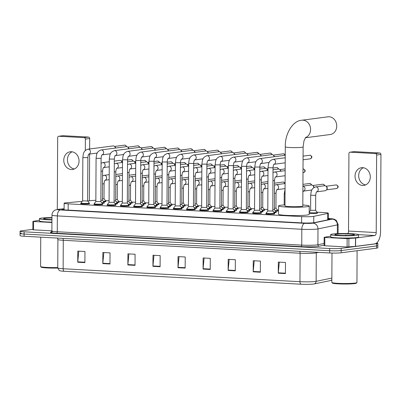 <?xml version="1.0" encoding="UTF-8"?>
<svg xmlns="http://www.w3.org/2000/svg" width="401" height="401" viewBox="0 0 401 401"><rect width="100%" height="100%" fill="white"/><g stroke="black" fill="none" stroke-linecap="round" stroke-linejoin="round"><path stroke-width="0.6" d="M118.902 202.139A4.461 0.366 -179.7 0 1 119.177 202.269A4.461 0.366 -179.7 0 1 118.536 202.455A4.461 0.366 -179.7 0 1 116.912 202.575M132.124 202.866A4.461 0.366 -179.7 0 1 132.405 202.991A4.461 0.366 -179.7 0 1 131.764 203.177A4.461 0.366 -179.7 0 1 130.14 203.297M145.352 203.588A4.461 0.366 -179.7 0 1 145.633 203.713A4.461 0.366 -179.7 0 1 144.987 203.898A4.461 0.366 -179.7 0 1 143.368 204.024M158.58 204.31A4.461 0.366 -179.7 0 1 158.856 204.44A4.461 0.366 -179.7 0 1 158.215 204.625A4.461 0.366 -179.7 0 1 156.59 204.746M171.803 205.031A4.461 0.366 -179.7 0 1 172.084 205.162A4.461 0.366 -179.7 0 1 171.438 205.347A4.461 0.366 -179.7 0 1 169.818 205.467M185.031 205.758A4.461 0.366 -179.7 0 1 185.307 205.883A4.461 0.366 -179.7 0 1 184.666 206.069A4.461 0.366 -179.7 0 1 183.041 206.189M198.254 206.48A4.461 0.366 -179.7 0 1 198.535 206.61A4.461 0.366 -179.7 0 1 197.893 206.796A4.461 0.366 -179.7 0 1 196.269 206.916M211.482 207.202A4.461 0.366 -179.7 0 1 211.758 207.332A4.461 0.366 -179.7 0 1 211.116 207.517A4.461 0.366 -179.7 0 1 209.492 207.638M224.705 207.924A4.461 0.366 -179.7 0 1 224.986 208.054A4.461 0.366 -179.7 0 1 224.344 208.239A4.461 0.366 -179.7 0 1 222.72 208.36M237.933 208.65A4.461 0.366 -179.7 0 1 238.209 208.776A4.461 0.366 -179.7 0 1 237.567 208.961A4.461 0.366 -179.7 0 1 235.943 209.081M251.156 209.372A4.461 0.366 -179.7 0 1 251.437 209.502A4.461 0.366 -179.7 0 1 250.795 209.688A4.461 0.366 -179.7 0 1 249.171 209.808M264.384 210.094A4.461 0.366 -179.7 0 1 264.66 210.224A4.461 0.366 -179.7 0 1 264.018 210.41A4.461 0.366 -179.7 0 1 262.394 210.53M277.607 210.821A4.461 0.366 -179.7 0 1 277.888 210.946A4.461 0.366 -179.7 0 1 277.246 211.132A4.461 0.366 -179.7 0 1 275.622 211.252M317.286 212.986A4.461 0.366 -179.7 0 1 317.567 213.116A4.461 0.366 -179.7 0 1 316.92 213.302A4.461 0.366 -179.7 0 1 313.016 213.457A4.461 0.366 -179.7 0 1 309.196 213.247M105.674 201.417A4.461 0.366 -179.7 0 1 105.954 201.548A4.461 0.366 -179.7 0 1 105.313 201.733A4.461 0.366 -179.7 0 1 103.689 201.853M117.328 203.573A4.461 0.366 -179.7 0 1 117.603 203.698A4.461 0.366 -179.7 0 1 116.962 203.883A4.461 0.366 -179.7 0 1 115.338 204.004M130.551 204.294A4.461 0.366 -179.7 0 1 130.831 204.425A4.461 0.366 -179.7 0 1 130.19 204.61A4.461 0.366 -179.7 0 1 128.566 204.731M143.779 205.016A4.461 0.366 -179.7 0 1 144.054 205.147A4.461 0.366 -179.7 0 1 143.413 205.332A4.461 0.366 -179.7 0 1 141.789 205.452M157.002 205.738A4.461 0.366 -179.7 0 1 157.282 205.868A4.461 0.366 -179.7 0 1 156.641 206.054A4.461 0.366 -179.7 0 1 155.017 206.174M170.23 206.465A4.461 0.366 -179.7 0 1 170.505 206.59A4.461 0.366 -179.7 0 1 169.864 206.776A4.461 0.366 -179.7 0 1 168.24 206.896M183.452 207.187A4.461 0.366 -179.7 0 1 183.733 207.317A4.461 0.366 -179.7 0 1 183.092 207.502A4.461 0.366 -179.7 0 1 181.468 207.623M196.68 207.908A4.461 0.366 -179.7 0 1 196.961 208.039A4.461 0.366 -179.7 0 1 196.315 208.224A4.461 0.366 -179.7 0 1 194.696 208.345M209.908 208.63A4.461 0.366 -179.7 0 1 210.184 208.761A4.461 0.366 -179.7 0 1 209.543 208.946A4.461 0.366 -179.7 0 1 207.918 209.066M223.131 209.357A4.461 0.366 -179.7 0 1 223.412 209.482A4.461 0.366 -179.7 0 1 222.766 209.668A4.461 0.366 -179.7 0 1 221.146 209.793M236.359 210.079A4.461 0.366 -179.7 0 1 236.635 210.209A4.461 0.366 -179.7 0 1 235.994 210.395A4.461 0.366 -179.7 0 1 234.369 210.515M249.582 210.801A4.461 0.366 -179.7 0 1 249.863 210.931A4.461 0.366 -179.7 0 1 249.221 211.116A4.461 0.366 -179.7 0 1 247.597 211.237M262.81 211.527A4.461 0.366 -179.7 0 1 263.086 211.653A4.461 0.366 -179.7 0 1 262.444 211.838A4.461 0.366 -179.7 0 1 260.82 211.959M276.033 212.249A4.461 0.366 -179.7 0 1 276.314 212.38A4.461 0.366 -179.7 0 1 275.672 212.565A4.461 0.366 -179.7 0 1 274.048 212.685M104.1 202.846A4.461 0.366 -179.7 0 1 104.38 202.976A4.461 0.366 -179.7 0 1 103.739 203.162A4.461 0.366 -179.7 0 1 102.115 203.282M168.656 207.893A4.461 0.366 -179.7 0 1 168.931 208.024A4.461 0.366 -179.7 0 1 168.29 208.209A4.461 0.366 -179.7 0 1 163.272 208.345A4.461 0.366 -179.7 0 1 160.009 207.974A4.461 0.366 -179.7 0 1 160.29 207.848M181.879 208.615A4.461 0.366 -179.7 0 1 182.159 208.746A4.461 0.366 -179.7 0 1 181.518 208.931A4.461 0.366 -179.7 0 1 176.5 209.066A4.461 0.366 -179.7 0 1 173.232 208.7A4.461 0.366 -179.7 0 1 173.513 208.575M115.754 205.001A4.461 0.366 -179.7 0 1 116.029 205.132A4.461 0.366 -179.7 0 1 115.388 205.317A4.461 0.366 -179.7 0 1 110.37 205.452A4.461 0.366 -179.7 0 1 107.107 205.081A4.461 0.366 -179.7 0 1 107.383 204.956M195.107 209.342A4.461 0.366 -179.7 0 1 195.382 209.467A4.461 0.366 -179.7 0 1 194.741 209.653A4.461 0.366 -179.7 0 1 189.723 209.793A4.461 0.366 -179.7 0 1 186.46 209.422A4.461 0.366 -179.7 0 1 186.741 209.297M102.526 204.279A4.461 0.366 -179.7 0 1 102.801 204.405A4.461 0.366 -179.7 0 1 102.16 204.59A4.461 0.366 -179.7 0 1 97.142 204.731A4.461 0.366 -179.7 0 1 93.879 204.36A4.461 0.366 -179.7 0 1 94.16 204.234M155.428 207.172A4.461 0.366 -179.7 0 1 155.708 207.297A4.461 0.366 -179.7 0 1 155.067 207.482A4.461 0.366 -179.7 0 1 150.044 207.623A4.461 0.366 -179.7 0 1 146.781 207.252A4.461 0.366 -179.7 0 1 147.062 207.127M128.977 205.723A4.461 0.366 -179.7 0 1 129.257 205.853A4.461 0.366 -179.7 0 1 128.611 206.039A4.461 0.366 -179.7 0 1 123.593 206.174A4.461 0.366 -179.7 0 1 120.33 205.808A4.461 0.366 -179.7 0 1 120.611 205.678M142.205 206.445A4.461 0.366 -179.7 0 1 142.48 206.575A4.461 0.366 -179.7 0 1 141.839 206.761A4.461 0.366 -179.7 0 1 136.821 206.896A4.461 0.366 -179.7 0 1 133.558 206.53A4.461 0.366 -179.7 0 1 133.839 206.405M208.33 210.064A4.461 0.366 -179.7 0 1 208.61 210.189A4.461 0.366 -179.7 0 1 207.969 210.375A4.461 0.366 -179.7 0 1 202.951 210.515A4.461 0.366 -179.7 0 1 199.683 210.144A4.461 0.366 -179.7 0 1 199.964 210.019M221.558 210.786A4.461 0.366 -179.7 0 1 221.833 210.916A4.461 0.366 -179.7 0 1 221.192 211.101A4.461 0.366 -179.7 0 1 216.174 211.237A4.461 0.366 -179.7 0 1 212.911 210.866A4.461 0.366 -179.7 0 1 213.192 210.741M234.78 211.507A4.461 0.366 -179.7 0 1 235.061 211.638A4.461 0.366 -179.7 0 1 234.42 211.823A4.461 0.366 -179.7 0 1 229.402 211.959A4.461 0.366 -179.7 0 1 226.139 211.593A4.461 0.366 -179.7 0 1 226.415 211.467M248.008 212.234A4.461 0.366 -179.7 0 1 248.284 212.36A4.461 0.366 -179.7 0 1 247.643 212.545A4.461 0.366 -179.7 0 1 242.625 212.685A4.461 0.366 -179.7 0 1 239.362 212.314A4.461 0.366 -179.7 0 1 239.643 212.189M261.236 212.956A4.461 0.366 -179.7 0 1 261.512 213.086A4.461 0.366 -179.7 0 1 260.871 213.272A4.461 0.366 -179.7 0 1 255.853 213.407A4.461 0.366 -179.7 0 1 252.59 213.036A4.461 0.366 -179.7 0 1 252.866 212.911M274.459 213.678A4.461 0.366 -179.7 0 1 274.74 213.808A4.461 0.366 -179.7 0 1 274.094 213.994A4.461 0.366 -179.7 0 1 269.076 214.129A4.461 0.366 -179.7 0 1 265.813 213.758A4.461 0.366 -179.7 0 1 266.094 213.633M89.298 203.553A4.461 0.366 -179.7 0 1 89.578 203.683A4.461 0.366 -179.7 0 1 88.937 203.868A4.461 0.366 -179.7 0 1 83.919 204.004A4.461 0.366 -179.7 0 1 80.656 203.638A4.461 0.366 -179.7 0 1 80.932 203.513M82.225 201.377L66.195 202.801A8.366 0.687 0.3 0 0 65.338 202.891A8.366 0.687 0.3 0 0 64.135 203.237A8.366 0.687 0.3 0 0 68.175 203.848L301.647 216.61A8.366 0.687 0.3 0 0 313.772 216.334L327.757 213.442A8.366 0.687 0.3 0 0 328.319 213.202A8.366 0.687 0.3 0 0 324.279 212.59L317.026 212.194M95.854 200.345A8.366 0.687 0.3 0 0 91.714 200.535L87.278 200.996L82.626 200.856L80.942 203.061A4.185 0.341 -179.7 0 0 80.937 203.081L80.932 203.763M309.472 211.783L309.201 211.768M278.535 210.089L277.347 210.024M267.788 209.502L264.124 209.302M254.565 208.781L250.896 208.58M241.337 208.054L237.673 207.853M228.109 207.332L224.445 207.132M214.886 206.61L211.222 206.41M201.658 205.888L197.994 205.688M188.435 205.162L184.766 204.961M175.207 204.44L171.543 204.239M161.984 203.718L158.315 203.518M148.756 202.996L145.092 202.796M135.533 202.269L131.864 202.069M122.305 201.548L118.641 201.347M109.082 200.826L105.413 200.625M64.105 208.921L63.939 208.936A8.366 0.687 0.3 0 0 63.077 209.031A8.366 0.687 0.3 0 0 61.874 209.377A8.366 0.687 0.3 0 0 65.914 209.984L302.259 222.911A8.366 0.687 0.3 0 0 314.384 222.63L329.492 219.507A8.366 0.687 0.3 0 0 330.053 219.262A8.366 0.687 0.3 0 0 328.289 218.831M376.629 243.006A8.366 0.687 -179.7 0 1 377.842 243.367A8.366 0.687 -179.7 0 1 376.639 243.713L341.176 248.339A8.366 0.687 -179.7 0 1 329.692 248.515L24.115 231.808A8.366 0.687 -179.7 0 1 20.075 231.197A8.366 0.687 -179.7 0 1 21.278 230.851L32.852 229.342M377.842 243.367L377.832 245.587A8.366 0.687 -179.7 0 1 376.629 245.938L341.166 250.565A8.366 0.687 -179.7 0 1 329.677 250.74L24.105 234.029A8.366 0.687 -179.7 0 1 20.06 233.422A8.366 0.687 -179.7 0 1 21.268 233.071M20.06 233.422L20.05 235.643A8.366 0.687 -179.7 0 0 24.09 236.254L329.667 252.961A8.366 0.687 -179.7 0 0 341.156 252.79L376.614 248.159A8.366 0.687 -179.7 0 0 377.822 247.813L377.832 245.587A8.366 0.687 -179.7 0 1 376.629 245.938L341.166 250.565A8.366 0.687 -179.7 0 1 329.677 250.74L24.105 234.029A8.366 0.687 -179.7 0 1 20.06 233.422L20.075 231.197M285.432 273.587L285.492 262.47L278.329 262.079L278.269 273.196L285.432 273.587M279.312 262.129L278.289 272.805A2.231 1.148 93.1 0 0 278.269 273.196M260.364 272.214L260.424 261.096L253.262 260.705L253.201 271.823L260.364 272.214M254.244 260.76L253.221 271.437A2.231 1.148 93.1 0 0 253.201 271.823M235.297 270.845L235.357 259.728L228.194 259.337L228.134 270.454L235.297 270.845M229.177 259.387L228.154 270.063A2.231 1.148 93.1 0 0 228.134 270.454M210.229 269.472L210.289 258.354L203.127 257.963L203.071 269.081L210.229 269.472M204.109 258.018L203.086 268.695A2.231 1.148 93.1 0 0 203.071 269.081M84.897 262.62L84.957 251.502L77.794 251.111L77.734 262.229L84.897 262.62M78.776 251.166L77.754 261.843A2.231 1.148 93.1 0 0 77.734 262.229M109.964 263.993L110.024 252.876L102.862 252.485L102.801 263.597L109.964 263.993M103.844 252.535L102.821 263.211A2.231 1.148 93.1 0 0 102.801 263.597M135.032 265.362L135.087 254.244L127.929 253.853L127.869 264.971L135.032 265.362M128.906 253.908L127.889 264.58A2.231 1.148 93.1 0 0 127.869 264.971M160.099 266.73L160.154 255.617L152.992 255.221L152.936 266.339L160.099 266.73M153.974 255.277L152.956 265.953A2.231 1.148 93.1 0 0 152.936 266.339M185.167 268.104L185.222 256.986L178.059 256.595L178.004 267.713L185.167 268.104M179.041 256.65L178.024 267.322A2.231 1.148 93.1 0 0 178.004 267.713M331.853 279.993L330.71 280.51A9.148 0.752 -179.7 0 1 330.469 280.565L314.239 283.923A9.148 0.752 -179.7 0 1 300.981 284.224L64.16 271.276A9.148 0.752 -179.7 0 1 60.11 270.825L59.283 270.495L57.744 267.933A11.153 0.912 0.3 0 0 63.132 268.745A2.787 1.434 93.1 0 0 64.16 271.276M74.36 168.981A8.922 7.614 82.6 0 1 67.518 161.142A8.922 7.614 82.6 0 1 72.12 151.809M71.458 151.738A8.922 7.614 -97.4 0 0 70.255 151.784A8.922 7.614 -97.4 0 0 63.789 160.916A8.922 7.614 -97.4 0 0 71.363 169.528A8.922 7.614 -97.4 0 0 72.566 169.483A8.922 7.614 -97.4 0 0 79.032 160.35A8.922 7.614 -97.4 0 0 71.458 151.738M51.929 222.505L33.564 221.497L33.524 229.838L32.847 229.738L32.892 221.397L33.564 221.497M51.884 230.841L33.524 229.838M58.691 136.27L63.017 135.703A1.393 1.188 82.6 0 1 63.208 135.698L58.882 136.26A1.393 1.188 -97.4 0 0 57.679 137.588L57.303 209.407M88.511 137.082A1.393 1.188 82.6 0 1 89.699 138.535L85.373 139.102A1.393 1.188 -97.4 0 0 84.185 137.643L88.511 137.082L63.208 135.698M89.373 200.746L89.618 154.054M89.644 148.987L89.699 138.535M84.185 137.643L58.882 136.26M85.373 139.102L85.313 150.56M39.433 220.234L32.892 221.397M57.749 268.048A11.99 0.982 -179.7 0 1 41.183 267.136L40.631 266.585A12.551 1.028 -179.7 0 1 40.586 266.5L40.742 237.161M57.749 267.542A12.551 1.028 -179.7 0 1 40.631 266.585M51.945 219.888A13.945 1.143 -179.7 0 1 39.443 218.685A13.945 1.143 -179.7 0 1 41.453 218.104A13.945 1.143 -179.7 0 1 51.955 217.613M51.929 222.109A13.945 1.143 -179.7 0 1 39.433 220.906L39.443 218.685M51.945 219.542A9.759 0.802 -179.7 0 1 43.659 218.771A9.759 0.802 -179.7 0 1 45.032 218.299A9.759 0.802 -179.7 0 1 51.955 217.959M305.341 137.769L330.244 134.52A8.922 7.614 -97.4 0 0 336.71 125.383A8.922 7.614 -97.4 0 0 329.136 116.776A8.922 7.614 -97.4 0 0 327.933 116.821L301.783 120.235A8.922 7.614 82.6 0 1 302.986 120.19A8.922 7.614 82.6 0 1 310.474 127.979A8.922 7.614 82.6 0 1 305.457 137.603M303.126 146.931A8.922 0.732 0.3 0 1 301.843 147.302A8.922 0.732 0.3 0 1 289.592 147.488A8.922 0.732 0.3 0 1 285.281 146.841L284.971 205.929A8.922 0.732 0.3 0 0 291.497 206.67A8.922 0.732 0.3 0 0 301.532 206.395A8.922 0.732 0.3 0 0 302.82 206.024L303.126 146.931L303.978 140.871L305.682 137.332M302.825 205.001A15.338 1.258 -179.7 0 1 309.231 206.059A15.338 1.258 -179.7 0 1 307.026 206.695A15.338 1.258 -179.7 0 1 289.778 207.167A15.338 1.258 -179.7 0 1 278.555 205.898A15.338 1.258 -179.7 0 1 280.765 205.257A15.338 1.258 -179.7 0 1 284.976 204.906M309.231 206.059L309.186 214.395A15.338 1.258 -179.7 0 1 306.981 215.031A15.338 1.258 -179.7 0 1 289.733 215.502A15.338 1.258 -179.7 0 1 278.515 214.234L278.555 205.898M88.596 154.185L88.887 154.089C88.41 154.435 88.07 155.618 87.869 157.648L87.634 200.881L89.293 203.106A4.185 0.341 -179.7 0 1 89.303 203.127A4.185 0.341 -179.7 0 1 88.701 203.302A4.185 0.341 -179.7 0 1 83.994 203.427A4.185 0.341 -179.7 0 1 80.937 203.081M88.837 154.139A2.511 2.14 82.6 0 0 90.405 151.553A2.511 2.14 82.6 0 0 88.415 149.207A2.511 2.14 82.6 0 0 88.28 149.197A2.511 2.14 82.6 0 0 87.944 149.207L113.012 145.939A2.511 2.14 82.6 0 1 113.353 145.924A2.511 2.14 82.6 0 1 114.551 146.415A2.511 2.14 82.6 0 1 115.448 148.069M114.551 146.415L115.077 146.861A1.815 1.549 82.6 0 1 115.724 148.034M100.862 201.603L95.849 201.578L94.17 203.783A4.185 0.341 -179.7 0 0 94.16 203.803L94.16 204.49M100.867 201.608L102.521 203.828A4.185 0.341 -179.7 0 1 102.526 203.848A4.185 0.341 -179.7 0 1 101.924 204.024A4.185 0.341 -179.7 0 1 97.222 204.149A4.185 0.341 -179.7 0 1 94.16 203.803M102.065 154.861A2.511 2.14 82.6 0 0 103.633 152.275A2.511 2.14 82.6 0 0 101.643 149.934A2.511 2.14 82.6 0 0 101.508 149.919A2.511 2.14 82.6 0 0 101.172 149.934L126.24 146.661A2.511 2.14 82.6 0 1 126.576 146.651A2.511 2.14 82.6 0 1 127.774 147.142A2.511 2.14 82.6 0 1 128.676 148.791M127.774 147.142L128.305 147.588A1.815 1.549 82.6 0 1 128.952 148.756M114.32 159.092L114.09 202.34L109.072 202.315L109.298 159.067L114.32 159.092C114.521 157.067 114.861 155.879 115.343 155.538L115.047 155.633M114.09 202.335L115.744 204.55A4.185 0.341 -179.7 0 1 115.754 204.57A4.185 0.341 -179.7 0 1 115.152 204.746A4.185 0.341 -179.7 0 1 110.445 204.876A4.185 0.341 -179.7 0 1 107.388 204.53A4.185 0.341 -179.7 0 1 107.393 204.505L109.072 202.31M115.287 155.583A2.511 2.14 82.6 0 0 116.856 152.997A2.511 2.14 82.6 0 0 114.866 150.656A2.511 2.14 82.6 0 0 114.736 150.641A2.511 2.14 82.6 0 0 114.395 150.656L139.463 147.383A2.511 2.14 82.6 0 1 139.804 147.373A2.511 2.14 82.6 0 1 141.002 147.864A2.511 2.14 82.6 0 1 141.899 149.513M141.002 147.864L141.528 148.31A1.815 1.549 82.6 0 1 142.175 149.478M127.543 159.814L127.317 203.061L122.3 203.036L122.526 159.788L127.543 159.814C127.744 157.788 128.084 156.601 128.566 156.26L128.27 156.355M127.317 203.056L128.972 205.272A4.185 0.341 -179.7 0 1 128.982 205.297A4.185 0.341 -179.7 0 1 128.375 205.467A4.185 0.341 -179.7 0 1 123.673 205.598A4.185 0.341 -179.7 0 1 120.611 205.252A4.185 0.341 -179.7 0 1 120.621 205.232L122.3 203.031M128.515 156.31A2.511 2.14 82.6 0 0 130.084 153.723A2.511 2.14 82.6 0 0 128.094 151.377A2.511 2.14 82.6 0 0 127.959 151.367A2.511 2.14 82.6 0 0 127.623 151.377L152.691 148.109A2.511 2.14 82.6 0 1 153.027 148.094A2.511 2.14 82.6 0 1 154.225 148.586A2.511 2.14 82.6 0 1 155.127 150.24M154.225 148.586L154.756 149.032A1.815 1.549 82.6 0 1 155.403 150.205M141.498 157.082L141.794 156.981C141.312 157.327 140.972 158.51 140.771 160.54L140.545 203.788L135.528 203.748M140.545 203.778L142.195 205.999A4.185 0.341 -179.7 0 1 142.205 206.019A4.185 0.341 -179.7 0 1 141.603 206.194A4.185 0.341 -179.7 0 1 136.896 206.32A4.185 0.341 -179.7 0 1 133.839 205.974A4.185 0.341 -179.7 0 1 133.849 205.954L135.523 203.753L135.749 160.51L140.771 160.54M150.174 155.949L141.723 157.052A2.511 2.14 82.6 0 0 143.312 154.445A2.511 2.14 82.6 0 0 141.322 152.099A2.511 2.14 82.6 0 0 141.187 152.089A2.511 2.14 82.6 0 0 140.846 152.099L165.914 148.831A2.511 2.14 82.6 0 1 166.255 148.816A2.511 2.14 82.6 0 1 167.453 149.312A2.511 2.14 82.6 0 1 168.35 150.961M167.453 149.312L167.979 149.753A1.815 1.549 82.6 0 1 168.626 150.926M153.763 204.495L148.756 204.47M153.994 161.262L153.768 204.51L155.423 206.721A4.185 0.341 -179.7 0 1 155.433 206.741A4.185 0.341 -179.7 0 1 154.826 206.916A4.185 0.341 -179.7 0 1 150.124 207.046A4.185 0.341 -179.7 0 1 147.067 206.695A4.185 0.341 -179.7 0 1 147.072 206.675L148.751 204.475L148.977 161.237L153.994 161.262C154.195 159.232 154.535 158.049 155.017 157.703L154.721 157.804M154.966 157.753A2.511 2.14 82.6 0 0 156.535 155.167A2.511 2.14 82.6 0 0 154.545 152.826A2.511 2.14 82.6 0 0 154.41 152.811A2.511 2.14 82.6 0 0 154.074 152.826L179.142 149.553A2.511 2.14 82.6 0 1 179.478 149.543A2.511 2.14 82.6 0 1 180.676 150.034A2.511 2.14 82.6 0 1 181.578 151.683M180.676 150.034L181.207 150.48A1.815 1.549 82.6 0 1 181.853 151.648M166.991 205.222L161.979 205.192M167.222 161.984L166.996 205.232L168.651 207.442A4.185 0.341 -179.7 0 1 168.656 207.462A4.185 0.341 -179.7 0 1 168.054 207.638A4.185 0.341 -179.7 0 1 163.352 207.768A4.185 0.341 -179.7 0 1 160.29 207.422A4.185 0.341 -179.7 0 1 160.3 207.402L161.974 205.202L162.199 161.959L167.222 161.984C167.423 159.959 167.763 158.771 168.245 158.43L167.949 158.525M168.189 158.475A2.511 2.14 82.6 0 0 169.763 155.889A2.511 2.14 82.6 0 0 167.773 153.548A2.511 2.14 82.6 0 0 167.638 153.538A2.511 2.14 82.6 0 0 167.297 153.548L192.365 150.275A2.511 2.14 82.6 0 1 192.706 150.265A2.511 2.14 82.6 0 1 193.904 150.756A2.511 2.14 82.6 0 1 194.806 152.41M193.904 150.756L194.43 151.202A1.815 1.549 82.6 0 1 195.076 152.37M173.518 208.144A4.185 0.341 -179.7 0 0 176.575 208.49A4.185 0.341 -179.7 0 0 181.282 208.36A4.185 0.341 -179.7 0 0 181.884 208.189A4.185 0.341 -179.7 0 0 181.874 208.169L180.219 205.949L175.207 205.919L173.523 208.124A4.185 0.341 -179.7 0 0 173.518 208.144L173.513 208.826M181.417 159.202A2.511 2.14 82.6 0 0 182.986 156.616A2.511 2.14 82.6 0 0 180.996 154.27A2.511 2.14 82.6 0 0 180.861 154.26A2.511 2.14 82.6 0 0 180.525 154.27L205.593 151.002A2.511 2.14 82.6 0 1 205.929 150.987A2.511 2.14 82.6 0 1 207.127 151.478A2.511 2.14 82.6 0 1 208.029 153.132M207.127 151.478L207.658 151.924A1.815 1.549 82.6 0 1 208.304 153.097M193.442 206.665L188.425 206.65L188.65 163.407L193.673 163.433C193.873 161.403 194.214 160.22 194.696 159.874L194.4 159.974M193.447 206.67L195.102 208.891A4.185 0.341 -179.7 0 1 195.107 208.911A4.185 0.341 -179.7 0 1 194.505 209.086A4.185 0.341 -179.7 0 1 189.803 209.212A4.185 0.341 -179.7 0 1 186.741 208.866A4.185 0.341 -179.7 0 1 186.751 208.846L188.425 206.645M194.645 159.924A2.511 2.14 82.6 0 0 196.214 157.337A2.511 2.14 82.6 0 0 194.224 154.997A2.511 2.14 82.6 0 0 194.089 154.981A2.511 2.14 82.6 0 0 193.748 154.997L218.816 151.723A2.511 2.14 82.6 0 1 219.157 151.708A2.511 2.14 82.6 0 1 220.355 152.205A2.511 2.14 82.6 0 1 221.257 153.854M220.355 152.205L220.881 152.646A1.815 1.549 82.6 0 1 221.527 153.819M206.896 164.154L206.67 207.402L201.653 207.377L201.878 164.129L206.896 164.154C207.101 162.129 207.442 160.941 207.918 160.6L207.628 160.696M206.67 207.397L208.325 209.613A4.185 0.341 -179.7 0 1 208.335 209.633A4.185 0.341 -179.7 0 1 207.733 209.808A4.185 0.341 -179.7 0 1 203.026 209.939A4.185 0.341 -179.7 0 1 199.969 209.593A4.185 0.341 -179.7 0 1 199.974 209.568L201.653 207.367M207.868 160.646A2.511 2.14 82.6 0 0 209.437 158.059A2.511 2.14 82.6 0 0 207.447 155.718A2.511 2.14 82.6 0 0 207.312 155.703A2.511 2.14 82.6 0 0 206.976 155.718L232.044 152.445A2.511 2.14 82.6 0 1 232.38 152.435A2.511 2.14 82.6 0 1 233.577 152.926A2.511 2.14 82.6 0 1 234.48 154.575M233.577 152.926L234.109 153.372A1.815 1.549 82.6 0 1 234.755 154.54M220.124 164.876L219.898 208.124L214.876 208.099L215.106 164.851L220.124 164.876C220.324 162.851 220.665 161.663 221.146 161.322L220.851 161.418M219.898 208.119L221.552 210.335A4.185 0.341 -179.7 0 1 221.558 210.36A4.185 0.341 -179.7 0 1 220.956 210.53A4.185 0.341 -179.7 0 1 216.254 210.66A4.185 0.341 -179.7 0 1 213.192 210.314A4.185 0.341 -179.7 0 1 213.202 210.294L214.876 208.094M221.096 161.367A2.511 2.14 82.6 0 0 222.665 158.781A2.511 2.14 82.6 0 0 220.675 156.44A2.511 2.14 82.6 0 0 220.54 156.43A2.511 2.14 82.6 0 0 220.199 156.44L245.272 153.167A2.511 2.14 82.6 0 1 245.607 153.157A2.511 2.14 82.6 0 1 246.805 153.648A2.511 2.14 82.6 0 1 247.708 155.302M246.805 153.648L247.332 154.094A1.815 1.549 82.6 0 1 247.983 155.262M233.116 208.836L228.109 208.811M234.079 162.139L234.369 162.044C233.893 162.39 233.552 163.573 233.352 165.603L233.121 208.846L234.775 211.061A4.185 0.341 -179.7 0 1 234.785 211.081A4.185 0.341 -179.7 0 1 234.184 211.257A4.185 0.341 -179.7 0 1 229.477 211.382A4.185 0.341 -179.7 0 1 226.42 211.036A4.185 0.341 -179.7 0 1 226.425 211.016L226.415 211.718M242.755 161.007L234.304 162.114A2.511 2.14 82.6 0 0 235.888 159.508A2.511 2.14 82.6 0 0 233.898 157.162A2.511 2.14 82.6 0 0 233.763 157.152A2.511 2.14 82.6 0 0 233.427 157.162L258.495 153.894A2.511 2.14 82.6 0 1 258.835 153.879A2.511 2.14 82.6 0 1 260.033 154.37A2.511 2.14 82.6 0 1 260.931 156.024M260.033 154.37L260.56 154.816A1.815 1.549 82.6 0 1 261.206 155.989M246.344 209.558L241.332 209.533M246.575 166.325L246.349 209.573L248.003 211.783A4.185 0.341 -179.7 0 1 248.008 211.803A4.185 0.341 -179.7 0 1 247.407 211.979A4.185 0.341 -179.7 0 1 242.705 212.104A4.185 0.341 -179.7 0 1 239.643 211.758A4.185 0.341 -179.7 0 1 239.653 211.738L241.327 209.538L241.557 166.3L246.575 166.325C246.775 164.295 247.116 163.112 247.597 162.766L247.302 162.866M247.547 162.816A2.511 2.14 82.6 0 0 249.116 160.23A2.511 2.14 82.6 0 0 247.126 157.889A2.511 2.14 82.6 0 0 246.991 157.874A2.511 2.14 82.6 0 0 246.655 157.889L271.723 154.616A2.511 2.14 82.6 0 1 272.058 154.601A2.511 2.14 82.6 0 1 273.256 155.097A2.511 2.14 82.6 0 1 274.159 156.746M273.256 155.097L273.788 155.543A1.815 1.549 82.6 0 1 274.434 156.711M259.572 210.279L254.56 210.254M259.803 167.047L259.572 210.294L261.226 212.505A4.185 0.341 -179.7 0 1 261.236 212.525A4.185 0.341 -179.7 0 1 260.635 212.7A4.185 0.341 -179.7 0 1 255.928 212.831A4.185 0.341 -179.7 0 1 252.871 212.485A4.185 0.341 -179.7 0 1 252.876 212.46L254.555 210.264L254.78 167.022L259.803 167.047C260.003 165.022 260.344 163.834 260.825 163.493L260.53 163.588M260.77 163.538A2.511 2.14 82.6 0 0 262.339 160.951A2.511 2.14 82.6 0 0 260.349 158.611A2.511 2.14 82.6 0 0 260.219 158.595A2.511 2.14 82.6 0 0 259.878 158.611L284.946 155.337A2.511 2.14 82.6 0 1 285.236 155.322M266.094 213.207A4.185 0.341 -179.7 0 0 269.156 213.553A4.185 0.341 -179.7 0 0 273.858 213.422A4.185 0.341 -179.7 0 0 274.464 213.252A4.185 0.341 -179.7 0 0 274.454 213.227L272.8 211.011L267.788 210.981L266.104 213.187A4.185 0.341 -179.7 0 0 266.094 213.207L266.094 213.888M103.323 167.598L103.613 167.503C103.137 167.844 102.796 169.032 102.596 171.057L102.44 200.184L100.872 200.37M102.44 200.179L104.095 202.4A4.185 0.341 -179.7 0 1 104.105 202.42A4.185 0.341 -179.7 0 1 103.498 202.59A4.185 0.341 -179.7 0 1 101.694 202.716M114.31 161.102L119.553 160.42A2.511 2.14 82.6 0 1 121.087 160.896L121.618 161.342A1.815 1.549 82.6 0 1 122.265 162.515M121.087 160.896A2.511 2.14 82.6 0 1 121.989 162.55M116.546 168.325L116.841 168.225C116.36 168.57 116.019 169.753 115.819 171.783L115.668 200.911L114.1 201.091M115.668 200.901L117.323 203.122A4.185 0.341 -179.7 0 1 117.328 203.142A4.185 0.341 -179.7 0 1 116.726 203.317A4.185 0.341 -179.7 0 1 114.917 203.437M127.533 161.824L132.776 161.142A2.511 2.14 82.6 0 1 134.315 161.623L134.841 162.069A1.815 1.549 82.6 0 1 135.488 163.237M134.315 161.623A2.511 2.14 82.6 0 1 135.212 163.272M129.774 169.047L130.069 168.946C129.588 169.292 129.247 170.475 129.047 172.505L128.891 201.633L127.323 201.813M128.891 201.628L130.546 203.843A4.185 0.341 -179.7 0 1 130.556 203.863A4.185 0.341 -179.7 0 1 129.954 204.039A4.185 0.341 -179.7 0 1 128.145 204.164M140.761 162.55L146.004 161.864A2.511 2.14 82.6 0 1 147.538 162.345L148.069 162.791A1.815 1.549 82.6 0 1 148.716 163.959M147.538 162.345A2.511 2.14 82.6 0 1 148.44 163.994M142.114 202.345L140.55 202.54M142.997 169.768L143.292 169.673C142.811 170.014 142.47 171.202 142.27 173.227L142.119 202.355L143.774 204.565A4.185 0.341 -179.7 0 1 143.779 204.59A4.185 0.341 -179.7 0 1 143.177 204.761A4.185 0.341 -179.7 0 1 141.368 204.886M153.984 163.272L159.227 162.59A2.511 2.14 82.6 0 1 160.766 163.067L161.292 163.513A1.815 1.549 82.6 0 1 161.939 164.686M160.766 163.067A2.511 2.14 82.6 0 1 161.663 164.721M155.337 203.066L153.773 203.262M156.225 170.49L156.52 170.395C156.039 170.736 155.698 171.924 155.498 173.949L155.342 203.081L156.997 205.292A4.185 0.341 -179.7 0 1 157.007 205.312A4.185 0.341 -179.7 0 1 156.405 205.487A4.185 0.341 -179.7 0 1 154.596 205.608M167.212 163.994L172.455 163.312A2.511 2.14 82.6 0 1 173.989 163.793L174.52 164.235A1.815 1.549 82.6 0 1 175.167 165.407M173.989 163.793A2.511 2.14 82.6 0 1 174.891 165.443M168.565 203.788L167.001 203.984M169.448 171.217L169.743 171.117C169.262 171.463 168.921 172.646 168.721 174.676L168.57 203.803L170.225 206.014A4.185 0.341 -179.7 0 1 170.23 206.034A4.185 0.341 -179.7 0 1 169.628 206.209A4.185 0.341 -179.7 0 1 167.819 206.335M180.435 164.721L185.678 164.034A2.511 2.14 82.6 0 1 187.217 164.515L187.743 164.961A1.815 1.549 82.6 0 1 188.39 166.129M187.217 164.515A2.511 2.14 82.6 0 1 188.119 166.164M181.788 204.515L180.229 204.705M181.793 204.52L183.447 206.736A4.185 0.341 -179.7 0 1 183.457 206.756A4.185 0.341 -179.7 0 1 182.856 206.931A4.185 0.341 -179.7 0 1 181.046 207.056M193.663 165.443L198.906 164.756A2.511 2.14 82.6 0 1 200.44 165.237L200.971 165.683A1.815 1.549 82.6 0 1 201.618 166.851M200.44 165.237A2.511 2.14 82.6 0 1 201.342 166.886M195.899 172.661L196.194 172.565C195.713 172.906 195.372 174.094 195.172 176.119L195.021 205.247L193.452 205.432M195.021 205.242L196.675 207.457A4.185 0.341 -179.7 0 1 196.68 207.482A4.185 0.341 -179.7 0 1 196.079 207.653A4.185 0.341 -179.7 0 1 194.269 207.778M206.886 166.164L212.129 165.483A2.511 2.14 82.6 0 1 213.668 165.959L214.194 166.405A1.815 1.549 82.6 0 1 214.841 167.578M213.668 165.959A2.511 2.14 82.6 0 1 214.57 167.613M209.127 173.382L209.422 173.287C208.941 173.633 208.6 174.816 208.4 176.846L208.244 205.974L206.68 206.154M208.249 205.964L209.898 208.184A4.185 0.341 -179.7 0 1 209.908 208.204A4.185 0.341 -179.7 0 1 209.307 208.38A4.185 0.341 -179.7 0 1 207.497 208.5M220.114 166.886L225.357 166.204A2.511 2.14 82.6 0 1 226.891 166.686L227.422 167.127A1.815 1.549 82.6 0 1 228.069 168.3M226.891 166.686A2.511 2.14 82.6 0 1 227.793 168.335M222.355 174.109L222.645 174.009C222.169 174.355 221.828 175.538 221.623 177.568L221.472 206.695L219.903 206.876M221.472 206.69L223.126 208.906A4.185 0.341 -179.7 0 1 223.136 208.926A4.185 0.341 -179.7 0 1 222.53 209.101A4.185 0.341 -179.7 0 1 220.72 209.227M233.337 167.613L238.585 166.926A2.511 2.14 82.6 0 1 240.119 167.407L240.645 167.854A1.815 1.549 82.6 0 1 241.292 169.021M240.119 167.407A2.511 2.14 82.6 0 1 241.021 169.057M234.695 207.407L233.131 207.603M235.577 174.831L235.873 174.736C235.392 175.077 235.051 176.265 234.851 178.29L234.7 207.417L236.354 209.628A4.185 0.341 -179.7 0 1 236.359 209.653A4.185 0.341 -179.7 0 1 235.758 209.823A4.185 0.341 -179.7 0 1 233.948 209.949M246.565 168.335L251.808 167.648A2.511 2.14 82.6 0 1 253.347 168.129L253.873 168.575A1.815 1.549 82.6 0 1 254.52 169.743M253.347 168.129A2.511 2.14 82.6 0 1 254.244 169.783M247.918 208.129L246.354 208.325M248.805 175.553L249.096 175.458C248.62 175.798 248.279 176.986 248.079 179.011L247.923 208.139L249.577 210.355A4.185 0.341 -179.7 0 1 249.587 210.375A4.185 0.341 -179.7 0 1 248.981 210.545A4.185 0.341 -179.7 0 1 247.176 210.67M259.793 169.057L265.036 168.375A2.511 2.14 82.6 0 1 266.57 168.851L267.096 169.297A1.815 1.549 82.6 0 1 267.748 170.47M266.57 168.851A2.511 2.14 82.6 0 1 267.472 170.505M260.399 211.392A4.185 0.341 -179.7 0 0 262.209 211.272A4.185 0.341 -179.7 0 0 262.81 211.096A4.185 0.341 -179.7 0 0 262.805 211.076L261.151 208.856L259.582 209.046M273.016 169.778L278.259 169.097A2.511 2.14 82.6 0 1 279.798 169.578L280.324 170.024A1.815 1.549 82.6 0 1 280.971 171.192M279.798 169.578A2.511 2.14 82.6 0 1 280.695 171.227M274.369 209.573L272.805 209.768M274.374 209.583L276.028 211.798A4.185 0.341 -179.7 0 1 276.038 211.818A4.185 0.341 -179.7 0 1 275.437 211.994A4.185 0.341 -179.7 0 1 273.627 212.119M104.821 180.29L105.117 180.189C104.636 180.535 104.295 181.718 104.095 183.748L104.014 198.756L102.445 198.941M104.014 198.751L105.669 200.966A4.185 0.341 -179.7 0 1 105.679 200.986A4.185 0.341 -179.7 0 1 105.077 201.162A4.185 0.341 -179.7 0 1 103.268 201.287M118.049 181.011L118.34 180.916C117.864 181.257 117.523 182.445 117.323 184.47L117.242 199.477L115.673 199.663M117.242 199.472L118.896 201.693A4.185 0.341 -179.7 0 1 118.902 201.713A4.185 0.341 -179.7 0 1 118.3 201.883A4.185 0.341 -179.7 0 1 116.49 202.009M130.46 200.189L128.901 200.385M131.272 181.733L131.568 181.638C131.087 181.979 130.746 183.167 130.546 185.192L130.465 200.204L132.119 202.415A4.185 0.341 -179.7 0 1 132.13 202.435A4.185 0.341 -179.7 0 1 131.528 202.61A4.185 0.341 -179.7 0 1 129.718 202.731M143.688 200.911L142.124 201.107M144.5 182.46L144.796 182.36C144.315 182.706 143.974 183.889 143.774 185.919L143.693 200.926L145.347 203.137A4.185 0.341 -179.7 0 1 145.352 203.157A4.185 0.341 -179.7 0 1 144.751 203.332A4.185 0.341 -179.7 0 1 142.941 203.457M156.916 201.638L155.352 201.833M157.723 183.182L158.019 183.082C157.538 183.427 157.197 184.61 156.997 186.64L156.921 201.648L158.57 203.858A4.185 0.341 -179.7 0 1 158.58 203.883A4.185 0.341 -179.7 0 1 157.979 204.054A4.185 0.341 -179.7 0 1 156.169 204.179M169.392 204.901A4.185 0.341 -179.7 0 0 171.202 204.781A4.185 0.341 -179.7 0 0 171.808 204.605A4.185 0.341 -179.7 0 0 171.798 204.585L170.144 202.365L168.575 202.555M183.367 203.081L181.803 203.277M183.372 203.091L185.026 205.307A4.185 0.341 -179.7 0 1 185.031 205.327A4.185 0.341 -179.7 0 1 184.43 205.502A4.185 0.341 -179.7 0 1 182.62 205.628M197.402 185.352L197.698 185.252C197.217 185.598 196.876 186.781 196.675 188.811L196.595 203.818L195.026 203.999M196.595 203.813L198.249 206.029A4.185 0.341 -179.7 0 1 198.259 206.049A4.185 0.341 -179.7 0 1 197.658 206.224A4.185 0.341 -179.7 0 1 195.848 206.35M210.625 186.074L210.921 185.979C210.44 186.32 210.099 187.508 209.898 189.533L209.823 204.54L208.254 204.726M209.823 204.535L211.477 206.751A4.185 0.341 -179.7 0 1 211.482 206.776A4.185 0.341 -179.7 0 1 210.881 206.946A4.185 0.341 -179.7 0 1 209.071 207.071M223.041 205.252L221.477 205.447M223.853 186.796L224.149 186.701C223.668 187.041 223.327 188.229 223.126 190.254L223.046 205.267L224.7 207.477A4.185 0.341 -179.7 0 1 224.71 207.497A4.185 0.341 -179.7 0 1 224.109 207.673A4.185 0.341 -179.7 0 1 222.299 207.793M236.269 205.974L234.705 206.169M237.081 187.518L237.372 187.422C236.896 187.768 236.555 188.951 236.349 190.981L236.274 205.989L237.928 208.199A4.185 0.341 -179.7 0 1 237.933 208.219A4.185 0.341 -179.7 0 1 237.332 208.395A4.185 0.341 -179.7 0 1 235.522 208.52M249.492 206.7L247.928 206.896M250.304 188.244L250.6 188.144C250.119 188.49 249.778 189.673 249.577 191.703L249.497 206.71L251.151 208.921A4.185 0.341 -179.7 0 1 251.161 208.941A4.185 0.341 -179.7 0 1 250.56 209.116A4.185 0.341 -179.7 0 1 248.75 209.242M261.973 209.964A4.185 0.341 -179.7 0 0 263.783 209.838A4.185 0.341 -179.7 0 0 264.384 209.668A4.185 0.341 -179.7 0 0 264.379 209.648L262.725 207.427L261.156 207.618M275.201 210.685A4.185 0.341 -179.7 0 0 277.011 210.565A4.185 0.341 -179.7 0 0 277.612 210.39A4.185 0.341 -179.7 0 0 277.602 210.37L275.948 208.149L274.384 208.34M285.061 188.605L276.981 189.658A2.511 2.14 82.6 0 0 278.58 187.317A2.511 2.14 82.6 0 0 276.58 184.711A2.511 2.14 82.6 0 0 276.109 184.711L284.84 183.573A2.511 2.14 82.6 0 1 285.086 183.558M302.92 186.109L311.291 185.016A2.511 2.14 82.6 0 1 312.83 185.498A2.511 2.14 82.6 0 1 313.767 187.623A2.511 2.14 82.6 0 1 313.767 187.708M312.83 185.498L313.356 185.944A1.815 1.549 82.6 0 1 314.033 187.478A1.815 1.549 82.6 0 1 314.033 187.528M315.622 210.314L310.615 210.289M316.675 191.808A2.511 2.14 82.6 0 0 318.259 189.488A2.511 2.14 82.6 0 0 316.259 186.881A2.511 2.14 82.6 0 0 315.782 186.881L324.519 185.743A2.511 2.14 82.6 0 1 326.053 186.219A2.511 2.14 82.6 0 1 326.99 188.35A2.511 2.14 82.6 0 1 326.529 189.858A2.511 2.14 82.6 0 1 325.171 190.721L316.66 191.828M316.434 191.858L316.73 191.763C316.249 192.104 315.908 193.292 315.707 195.317L315.627 210.325L317.281 212.54A4.185 0.341 -179.7 0 1 317.291 212.56A4.185 0.341 -179.7 0 1 316.685 212.736A4.185 0.341 -179.7 0 1 312.735 212.876A4.185 0.341 -179.7 0 1 309.196 212.64M326.053 186.219L326.584 186.665A1.815 1.549 82.6 0 1 327.261 188.204A1.815 1.549 82.6 0 1 326.925 189.297L326.529 189.858M365.612 184.906A8.922 7.614 82.6 0 1 358.77 177.067A8.922 7.614 82.6 0 1 363.371 167.733M362.71 167.663A8.922 7.614 -97.4 0 0 361.507 167.708A8.922 7.614 -97.4 0 0 355.045 176.846A8.922 7.614 -97.4 0 0 362.614 185.452A8.922 7.614 -97.4 0 0 363.817 185.407A8.922 7.614 -97.4 0 0 370.283 176.275A8.922 7.614 -97.4 0 0 362.71 167.663M347.141 238.645L355.652 238.034L355.612 246.369L347.096 246.986L347.141 238.645L324.82 237.427L324.775 245.763L324.098 245.663L324.143 237.322L324.82 237.427M347.096 246.986L324.775 245.763M355.612 246.369L374.719 243.878A11.153 5.744 93.1 0 0 380.544 232.004L380.95 154.46L376.624 155.027L376.218 232.57A2.787 1.434 -86.9 0 1 374.765 235.537L355.652 238.034M349.948 152.195L354.268 151.628A1.393 1.188 82.6 0 1 354.459 151.623L350.133 152.185A1.393 1.188 -97.4 0 0 348.93 153.513L348.524 231.056A2.787 1.434 -86.9 0 1 347.767 233.588M376.624 155.027A1.393 1.188 -97.4 0 0 375.441 153.568L379.762 153.007L354.459 151.623M379.762 153.007A1.393 1.188 82.6 0 1 380.95 154.46M375.441 153.568L350.133 152.185M330.69 236.164L324.143 237.322M357.106 250.705L356.94 282.555A12.551 1.028 -179.7 0 1 356.895 282.64L356.339 283.186A11.99 0.982 -179.7 0 1 354.649 283.607A11.99 0.982 -179.7 0 1 341.647 283.988A11.99 0.982 -179.7 0 1 332.434 283.061L331.883 282.51A12.551 1.028 -179.7 0 1 331.838 282.424L331.993 253.051M356.895 282.64A12.551 1.028 -179.7 0 1 355.131 283.076A12.551 1.028 -179.7 0 1 341.522 283.477A12.551 1.028 -179.7 0 1 331.883 282.51M356.574 235.337A13.945 1.143 -179.7 0 1 340.895 235.763A13.945 1.143 -179.7 0 1 330.695 234.61A13.945 1.143 -179.7 0 1 332.705 234.029A13.945 1.143 -179.7 0 1 348.384 233.603A13.945 1.143 -179.7 0 1 358.584 234.755A13.945 1.143 -179.7 0 1 356.574 235.337M358.584 234.755L358.569 236.981A13.945 1.143 -179.7 0 1 356.564 237.557A13.945 1.143 -179.7 0 1 340.885 237.988A13.945 1.143 -179.7 0 1 330.685 236.836L330.695 234.61M349.381 235.407L346.68 235.477M336.284 234.224A9.759 0.802 -179.7 0 1 347.647 233.938A9.759 0.802 -179.7 0 1 354.369 234.801A9.759 0.802 -179.7 0 1 352.995 235.141A9.759 0.802 -179.7 0 1 342.409 235.452A9.759 0.802 -179.7 0 1 334.91 234.7A9.759 0.802 -179.7 0 1 336.284 234.224M347.762 235.457L345.351 235.272M68.14 210.109L68.175 203.848M327.722 219.873L327.757 213.442M313.742 222.735L313.772 216.334M301.612 222.876L301.647 216.61M64.105 208.816L58.952 209.272A5.579 0.456 0.3 0 0 58.381 209.332A5.579 0.456 0.3 0 0 60.27 209.969L304.73 223.337A5.579 0.456 0.3 0 0 312.389 223.222A5.579 0.456 0.3 0 0 312.815 223.151L332.208 219.141A5.579 0.456 0.3 0 0 329.888 218.575L328.289 218.485M338.083 233.643L338.128 224.565A11.153 0.912 -179.7 0 1 337.381 224.891L317.988 228.906A11.153 0.912 -179.7 0 1 317.136 229.041A11.153 0.912 -179.7 0 1 301.818 229.272L57.358 215.908A11.153 0.912 -179.7 0 1 51.97 215.096L51.884 230.936A11.153 0.912 0.3 0 0 57.273 231.748L301.737 245.116A11.153 0.912 0.3 0 0 317.051 244.886A11.153 0.912 0.3 0 0 317.908 244.745L324.113 243.462M324.103 245.171L319.201 246.184A12.551 1.028 -179.7 0 1 301.006 246.6L56.546 233.232A1.393 0.717 93.1 0 0 57.273 231.748L57.358 215.908A5.579 2.872 -86.9 0 1 60.27 209.969M319.201 246.184A1.393 1.298 78.3 0 1 317.908 244.745L317.988 228.906A5.579 5.188 -101.7 0 0 312.815 223.151M56.546 233.232A12.551 1.028 -179.7 0 1 51.393 231.938M24.115 231.808L24.09 236.254M329.692 248.515L329.667 252.961M341.176 248.339L341.156 252.79M376.639 243.713L376.614 248.159M304.73 223.337A5.579 2.872 -86.9 0 0 301.818 229.272L301.737 245.116A1.393 0.717 93.1 0 1 301.006 246.6M332.208 219.141A5.579 5.188 -101.7 0 1 337.381 224.891L337.336 233.673M329.888 218.575A5.579 2.872 -86.9 0 1 330.163 218.565L328.294 218.46M58.952 209.272A5.579 4.19 -95.1 0 0 58.431 209.277L64.105 208.771M63.934 209.838L63.939 208.936M299.692 251.322A2.787 1.434 -86.9 0 1 300.103 253.231L63.283 240.284A11.153 0.912 -179.7 0 1 57.894 239.472L57.744 267.933M314.239 283.923A2.787 2.591 -101.7 0 0 316.128 281.322L316.279 252.861A11.153 0.912 -179.7 0 1 315.422 253.001A11.153 0.912 -179.7 0 1 300.103 253.231L299.958 281.692A11.153 0.912 0.3 0 0 316.128 281.322L331.863 278.068M330.469 280.565A2.787 2.591 -101.7 0 0 331.853 279.572M300.981 284.224A2.787 1.434 -86.9 0 1 299.958 281.692L63.132 268.745L63.283 240.284A2.787 1.434 -86.9 0 0 62.872 238.374M318.695 252.359L316.279 252.861A2.787 2.591 78.3 0 1 316.349 252.234M185.167 267.713L178.024 267.322M160.099 266.344L152.956 265.953M135.032 264.971L127.889 264.58M109.964 263.602L102.821 263.211M84.902 262.229L77.754 261.843M210.234 269.086L203.086 268.695M235.302 270.454L228.154 270.063M260.364 271.828L253.221 271.437M285.432 273.196L278.289 272.805M125.067 145.172A1.815 0.932 93.1 0 0 124.881 145.122L124.551 145.137A1.815 1.549 82.6 0 1 124.791 145.127A1.815 1.549 82.6 0 1 126.305 146.656M126.571 146.646L126.405 146.119L124.881 145.122A1.815 0.932 93.1 0 0 124.791 145.127M87.869 157.648L82.847 157.618C83.403 154.114 83.017 150.886 87.944 149.207M138.29 145.894A1.815 0.932 93.1 0 0 138.109 145.844L137.774 145.859A1.815 1.549 82.6 0 1 138.019 145.849A1.815 1.549 82.6 0 1 139.533 147.378M139.799 147.373L139.628 146.846L138.109 145.844A1.815 0.932 93.1 0 0 138.019 145.849M101.819 154.911L102.115 154.811C101.633 155.157 101.293 156.34 101.092 158.37L96.075 158.345C96.631 154.841 96.24 151.608 101.172 149.934M151.518 146.616A1.815 0.932 93.1 0 0 151.332 146.571L151.002 146.581A1.815 1.549 82.6 0 1 151.242 146.571A1.815 1.549 82.6 0 1 152.756 148.099M153.027 148.094L152.856 147.568L151.332 146.571A1.815 0.932 93.1 0 0 151.242 146.571M164.746 147.337A1.815 0.932 93.1 0 0 164.56 147.292L164.225 147.302A1.815 1.549 82.6 0 1 164.47 147.297A1.815 1.549 82.6 0 1 165.984 148.821M166.25 148.816L166.079 148.29L164.56 147.292A1.815 0.932 93.1 0 0 164.47 147.297M177.969 148.064A1.815 0.932 93.1 0 0 177.783 148.014L177.453 148.029A1.815 1.549 82.6 0 1 177.693 148.019A1.815 1.549 82.6 0 1 179.207 149.548M179.478 149.543L179.307 149.017L177.783 148.014A1.815 0.932 93.1 0 0 177.693 148.019M191.197 148.786A1.815 0.932 93.1 0 0 191.011 148.741L190.675 148.751A1.815 1.549 82.6 0 1 190.921 148.741A1.815 1.549 82.6 0 1 192.435 150.27M192.701 150.265L192.53 149.738L191.011 148.741A1.815 0.932 93.1 0 0 190.921 148.741M204.42 149.508A1.815 0.932 93.1 0 0 204.234 149.463L203.903 149.473A1.815 1.549 82.6 0 1 204.144 149.463A1.815 1.549 82.6 0 1 205.658 150.992M205.929 150.987L205.758 150.46L204.234 149.463A1.815 0.932 93.1 0 0 204.144 149.463M217.648 150.23A1.815 0.932 93.1 0 0 217.462 150.185L217.126 150.2A1.815 1.549 82.6 0 1 217.372 150.19A1.815 1.549 82.6 0 1 218.886 151.713M219.152 151.708L218.986 151.182L217.462 150.185A1.815 0.932 93.1 0 0 217.372 150.19M181.172 159.247L181.468 159.152C180.986 159.493 180.645 160.681 180.445 162.706L175.427 162.681C175.984 159.177 175.598 155.949 180.525 154.27M230.871 150.956A1.815 0.932 93.1 0 0 230.685 150.906L230.354 150.921A1.815 1.549 82.6 0 1 230.6 150.911A1.815 1.549 82.6 0 1 232.109 152.44M232.38 152.435L232.209 151.909L230.685 150.906A1.815 0.932 93.1 0 0 230.6 150.911M244.099 151.678A1.815 0.932 93.1 0 0 243.913 151.633L243.577 151.643A1.815 1.549 82.6 0 1 243.823 151.633A1.815 1.549 82.6 0 1 245.337 153.162M245.602 153.157L245.437 152.631L243.913 151.633A1.815 0.932 93.1 0 0 243.823 151.633M257.322 152.4A1.815 0.932 93.1 0 0 257.141 152.355L256.805 152.365A1.815 1.549 82.6 0 1 257.051 152.36A1.815 1.549 82.6 0 1 258.56 153.884M258.83 153.879L258.66 153.352L257.141 152.355A1.815 0.932 93.1 0 0 257.051 152.36M270.55 153.127A1.815 0.932 93.1 0 0 270.364 153.077L270.033 153.092A1.815 1.549 82.6 0 1 270.274 153.082A1.815 1.549 82.6 0 1 271.788 154.611M272.053 154.601L271.888 154.074L270.364 153.077A1.815 0.932 93.1 0 0 270.274 153.082M233.352 165.603L228.329 165.573C228.886 162.069 228.5 158.841 233.427 157.162M283.773 153.849A1.815 0.932 93.1 0 0 283.592 153.799L283.256 153.814A1.815 1.549 82.6 0 1 283.502 153.804A1.815 1.549 82.6 0 1 285.016 155.332M285.236 155.117L283.592 153.799A1.815 0.932 93.1 0 0 283.502 153.804M310.229 155.292A1.815 0.932 93.1 0 0 310.043 155.247L309.707 155.257A1.815 1.549 82.6 0 1 309.953 155.252A1.815 1.549 82.6 0 1 311.492 157.002A1.815 1.549 82.6 0 1 310.179 158.856L303.061 159.783M310.179 158.856C311.918 158.059 312.975 156.626 310.043 155.247A1.815 0.932 93.1 0 0 309.953 155.252M273.753 164.31L274.048 164.215C273.567 164.555 273.226 165.743 273.026 167.768L268.008 167.743C268.565 164.24 268.174 161.012 273.106 159.332A2.511 2.14 82.6 0 1 273.442 159.322A2.511 2.14 82.6 0 1 273.577 159.332A2.511 2.14 82.6 0 1 275.567 161.678A2.511 2.14 82.6 0 1 273.998 164.265M131.603 159.648A1.815 0.932 93.1 0 0 131.423 159.603L131.087 159.618A1.815 1.549 82.6 0 1 131.333 159.608A1.815 1.549 82.6 0 1 132.846 161.132M133.112 161.127L132.942 160.6L131.423 159.603A1.815 0.932 93.1 0 0 131.333 159.608M101.067 163.177L102.671 162.621A2.511 2.14 82.6 0 1 103.142 162.621A2.511 2.14 82.6 0 1 105.142 165.227A2.511 2.14 82.6 0 1 103.563 167.553M102.596 171.057L101.027 171.242M144.831 160.375A1.815 0.932 93.1 0 0 144.646 160.325L144.315 160.34A1.815 1.549 82.6 0 1 144.555 160.33A1.815 1.549 82.6 0 1 146.069 161.859M146.34 161.854L146.17 161.327L144.646 160.325A1.815 0.932 93.1 0 0 144.555 160.33M114.295 163.899L115.899 163.342A2.511 2.14 82.6 0 1 116.37 163.342A2.511 2.14 82.6 0 1 118.37 165.949A2.511 2.14 82.6 0 1 116.791 168.275M115.819 171.783L114.25 171.964M158.054 161.097A1.815 0.932 93.1 0 0 157.874 161.052L157.538 161.062A1.815 1.549 82.6 0 1 157.783 161.052A1.815 1.549 82.6 0 1 159.297 162.58M159.563 162.575L159.392 162.049L157.874 161.052A1.815 0.932 93.1 0 0 157.783 161.052M127.518 164.626L129.122 164.069A2.511 2.14 82.6 0 1 129.593 164.069A2.511 2.14 82.6 0 1 131.598 166.676A2.511 2.14 82.6 0 1 130.014 168.996M129.047 172.505L127.478 172.686M171.282 161.819A1.815 0.932 93.1 0 0 171.097 161.773L170.766 161.783A1.815 1.549 82.6 0 1 171.006 161.778A1.815 1.549 82.6 0 1 172.52 163.302M172.791 163.297L172.62 162.771L171.097 161.773A1.815 0.932 93.1 0 0 171.006 161.778M140.746 165.347L142.35 164.791A2.511 2.14 82.6 0 1 142.821 164.791A2.511 2.14 82.6 0 1 144.821 167.397A2.511 2.14 82.6 0 1 143.242 169.718M142.27 173.227L140.701 173.412M184.51 162.545A1.815 0.932 93.1 0 0 184.325 162.495L183.989 162.51A1.815 1.549 82.6 0 1 184.234 162.5A1.815 1.549 82.6 0 1 185.748 164.029M186.014 164.024L185.843 163.493L184.325 162.495A1.815 0.932 93.1 0 0 184.234 162.5M153.969 166.069L155.573 165.513A2.511 2.14 82.6 0 1 156.049 165.513A2.511 2.14 82.6 0 1 158.049 168.119A2.511 2.14 82.6 0 1 156.465 170.445M155.498 173.949L153.929 174.134M197.733 163.267A1.815 0.932 93.1 0 0 197.548 163.217L197.217 163.232A1.815 1.549 82.6 0 1 197.457 163.222A1.815 1.549 82.6 0 1 198.971 164.751M199.242 164.746L199.071 164.22L197.548 163.217A1.815 0.932 93.1 0 0 197.457 163.222M167.197 166.796L168.801 166.24A2.511 2.14 82.6 0 1 169.272 166.235A2.511 2.14 82.6 0 1 171.272 168.846A2.511 2.14 82.6 0 1 169.693 171.167M168.721 174.676L167.152 174.856M210.961 163.989A1.815 0.932 93.1 0 0 210.776 163.944L210.44 163.954A1.815 1.549 82.6 0 1 210.685 163.944A1.815 1.549 82.6 0 1 212.199 165.473M212.465 165.468L212.299 164.941L210.776 163.944A1.815 0.932 93.1 0 0 210.685 163.944M180.42 167.518L182.024 166.961A2.511 2.14 82.6 0 1 182.5 166.961A2.511 2.14 82.6 0 1 184.5 169.568A2.511 2.14 82.6 0 1 182.916 171.889M182.676 171.939L182.971 171.844C182.49 172.184 182.149 173.367 181.949 175.397L180.38 175.578M224.184 164.711A1.815 0.932 93.1 0 0 223.999 164.666L223.668 164.681A1.815 1.549 82.6 0 1 223.913 164.671A1.815 1.549 82.6 0 1 225.422 166.194M225.693 166.189L225.522 165.663L223.999 164.666A1.815 0.932 93.1 0 0 223.913 164.671M193.648 168.24L195.252 167.683A2.511 2.14 82.6 0 1 195.723 167.683A2.511 2.14 82.6 0 1 197.723 170.29A2.511 2.14 82.6 0 1 196.144 172.61M195.172 176.119L193.603 176.305M237.412 165.438A1.815 0.932 93.1 0 0 237.227 165.387L236.891 165.402A1.815 1.549 82.6 0 1 237.136 165.392A1.815 1.549 82.6 0 1 238.65 166.921M238.916 166.916L238.75 166.39L237.227 165.387A1.815 0.932 93.1 0 0 237.136 165.392M206.871 168.961L208.475 168.405A2.511 2.14 82.6 0 1 208.951 168.405A2.511 2.14 82.6 0 1 210.951 171.011A2.511 2.14 82.6 0 1 209.372 173.337M208.4 176.846L206.831 177.026M250.635 166.159A1.815 0.932 93.1 0 0 250.45 166.114L250.119 166.124A1.815 1.549 82.6 0 1 250.364 166.114A1.815 1.549 82.6 0 1 251.873 167.643M252.144 167.638L251.973 167.112L250.45 166.114A1.815 0.932 93.1 0 0 250.364 166.114M220.099 169.688L221.703 169.132A2.511 2.14 82.6 0 1 222.174 169.132A2.511 2.14 82.6 0 1 224.174 171.738A2.511 2.14 82.6 0 1 222.595 174.059M221.623 177.568L220.059 177.748M263.863 166.881A1.815 0.932 93.1 0 0 263.678 166.836L263.342 166.846A1.815 1.549 82.6 0 1 263.587 166.841A1.815 1.549 82.6 0 1 265.101 168.365M265.367 168.36L265.201 167.834L263.678 166.836A1.815 0.932 93.1 0 0 263.587 166.841M233.327 170.41L234.926 169.854A2.511 2.14 82.6 0 1 235.402 169.854A2.511 2.14 82.6 0 1 237.402 172.46A2.511 2.14 82.6 0 1 235.823 174.781M234.851 178.29L233.282 178.47M277.086 167.603A1.815 0.932 93.1 0 0 276.906 167.558L276.57 167.573A1.815 1.549 82.6 0 1 276.815 167.563A1.815 1.549 82.6 0 1 278.324 169.087M278.595 169.082L278.424 168.555L276.906 167.558A1.815 0.932 93.1 0 0 276.815 167.563M246.55 171.132L248.154 170.575A2.511 2.14 82.6 0 1 248.625 170.575A2.511 2.14 82.6 0 1 250.625 173.182A2.511 2.14 82.6 0 1 249.046 175.508M248.079 179.011L246.51 179.197M259.778 171.854L261.382 171.297A2.511 2.14 82.6 0 1 261.853 171.297A2.511 2.14 82.6 0 1 263.853 173.904A2.511 2.14 82.6 0 1 262.274 176.229M262.028 176.275L262.324 176.179C261.843 176.525 261.502 177.708 261.302 179.738L259.733 179.919M303.537 169.052A1.815 0.932 93.1 0 0 303.356 169.006L303.021 169.016A1.815 1.549 82.6 0 1 303.266 169.006A1.815 1.549 82.6 0 1 304.805 170.756A1.815 1.549 82.6 0 1 303.492 172.61L302.991 172.676M303.492 172.61C305.231 171.813 306.289 170.38 303.356 169.006A1.815 0.932 93.1 0 0 303.266 169.006M273.001 172.58L274.605 172.024A2.511 2.14 82.6 0 1 275.076 172.024A2.511 2.14 82.6 0 1 277.081 174.63A2.511 2.14 82.6 0 1 275.497 176.951M275.256 177.001L275.552 176.901C275.071 177.247 274.73 178.43 274.53 180.46L272.961 180.64M102.571 175.869L104.17 175.312A2.511 2.14 82.6 0 1 104.646 175.312A2.511 2.14 82.6 0 1 106.646 177.919A2.511 2.14 82.6 0 1 105.067 180.239M104.095 183.748L102.526 183.929M115.794 176.59L117.398 176.034A2.511 2.14 82.6 0 1 117.869 176.034A2.511 2.14 82.6 0 1 119.869 178.64A2.511 2.14 82.6 0 1 118.29 180.961M117.323 184.47L115.754 184.655M129.022 177.312L130.626 176.756A2.511 2.14 82.6 0 1 131.097 176.756A2.511 2.14 82.6 0 1 133.097 179.362A2.511 2.14 82.6 0 1 131.518 181.688M130.546 185.192L128.977 185.377M142.245 178.034L143.849 177.483A2.511 2.14 82.6 0 1 144.32 177.478A2.511 2.14 82.6 0 1 146.325 180.084A2.511 2.14 82.6 0 1 144.741 182.41M143.774 185.919L142.205 186.099M155.473 178.761L157.077 178.204A2.511 2.14 82.6 0 1 157.548 178.204A2.511 2.14 82.6 0 1 159.548 180.811A2.511 2.14 82.6 0 1 157.969 183.132M156.997 186.64L155.428 186.821M168.696 179.483L170.3 178.926A2.511 2.14 82.6 0 1 170.776 178.926A2.511 2.14 82.6 0 1 172.776 181.533A2.511 2.14 82.6 0 1 171.192 183.853M170.951 183.904L171.247 183.808C170.766 184.149 170.425 185.337 170.225 187.362L168.656 187.548M181.924 180.204L183.528 179.648A2.511 2.14 82.6 0 1 183.999 179.648A2.511 2.14 82.6 0 1 185.999 182.255A2.511 2.14 82.6 0 1 184.42 184.58M184.174 184.625L184.47 184.53C183.989 184.876 183.648 186.059 183.447 188.089L181.879 188.269M195.147 180.931L196.751 180.375A2.511 2.14 82.6 0 1 197.227 180.375A2.511 2.14 82.6 0 1 199.227 182.981A2.511 2.14 82.6 0 1 197.643 185.302M196.675 188.811L195.107 188.991M208.375 181.653L209.979 181.097A2.511 2.14 82.6 0 1 210.45 181.097A2.511 2.14 82.6 0 1 212.45 183.703A2.511 2.14 82.6 0 1 210.871 186.024M209.898 189.533L208.33 189.713M221.598 182.375L223.202 181.818A2.511 2.14 82.6 0 1 223.678 181.818A2.511 2.14 82.6 0 1 225.678 184.425A2.511 2.14 82.6 0 1 224.099 186.746M223.126 190.254L221.558 190.44M234.826 183.097L236.43 182.54A2.511 2.14 82.6 0 1 236.901 182.54A2.511 2.14 82.6 0 1 238.901 185.147A2.511 2.14 82.6 0 1 237.322 187.473M236.349 190.981L234.785 191.162M248.054 183.823L249.653 183.267A2.511 2.14 82.6 0 1 250.129 183.267A2.511 2.14 82.6 0 1 252.129 185.874A2.511 2.14 82.6 0 1 250.55 188.194M249.577 191.703L248.008 191.884M283.627 182.084A1.815 0.932 93.1 0 0 283.442 182.039L283.111 182.054A1.815 1.549 82.6 0 1 283.352 182.044A1.815 1.549 82.6 0 1 284.865 183.568M285.086 183.357L283.442 182.039A1.815 0.932 93.1 0 0 283.352 182.044M261.277 184.545L262.881 183.989A2.511 2.14 82.6 0 1 263.352 183.989A2.511 2.14 82.6 0 1 265.352 186.595A2.511 2.14 82.6 0 1 263.773 188.916M263.532 188.966L263.823 188.871C263.347 189.212 263.006 190.4 262.805 192.425L261.236 192.61M276.755 189.688L277.051 189.593C276.57 189.934 276.229 191.122 276.028 193.147L274.459 193.332M310.078 183.533A1.815 0.932 93.1 0 0 309.893 183.488L309.562 183.498A1.815 1.549 82.6 0 1 309.803 183.488A1.815 1.549 82.6 0 1 311.316 185.016M311.582 185.001L311.417 184.485L309.893 183.488A1.815 0.932 93.1 0 0 309.803 183.488M285.031 193.999L284.234 193.843L285.056 189.392M323.306 184.254A1.815 0.932 93.1 0 0 323.121 184.209L322.785 184.219A1.815 1.549 82.6 0 1 323.031 184.214A1.815 1.549 82.6 0 1 324.544 185.738M324.81 185.728L324.64 185.207L323.121 184.209A1.815 0.932 93.1 0 0 323.031 184.214M302.92 186.149A2.511 2.14 82.6 0 1 303.031 186.159A2.511 2.14 82.6 0 1 305.031 188.766A2.511 2.14 82.6 0 1 303.452 191.087M336.529 184.981A1.815 0.932 93.1 0 0 336.344 184.931L336.013 184.946A1.815 1.549 82.6 0 1 336.254 184.936A1.815 1.549 82.6 0 1 337.792 186.686A1.815 1.549 82.6 0 1 336.479 188.54L326.549 189.833M336.479 188.54C338.218 187.743 339.276 186.31 336.344 184.931A1.815 0.932 93.1 0 0 336.254 184.936M315.707 195.317L310.685 195.292C311.246 191.788 310.855 188.56 315.782 186.881M376.218 232.57L348.524 231.056M374.765 235.537L358.524 234.65M355.466 246.384L355.512 238.049M348.91 238.63L348.865 246.971M64.1 209.853L64.135 203.237M328.284 219.758L328.319 213.202M58.431 209.277L55.132 210.059L54.225 210.62C52.777 211.758 52.025 213.247 51.97 215.096M52.476 231.793L51.258 232.024L51.884 230.936M338.128 224.565L336.324 220.41L334.073 219.111L330.163 218.565M57.513 238.079L57.894 239.472M285.281 146.841C284.87 133.648 292.87 120.646 301.783 120.235M82.621 200.866L82.847 157.618M88.821 154.159L97.273 153.052M89.303 203.127L89.298 203.808M124.551 145.137L114.571 146.435M95.844 201.593L96.075 158.345M102.044 154.881L110.501 153.778M100.867 201.618L101.092 158.37M102.526 203.848L102.526 204.53M137.774 145.859L127.799 147.162M114.395 150.656C109.468 152.335 109.859 155.563 109.298 159.067M107.388 204.53L107.383 205.212M115.272 155.603L123.724 154.5M115.754 204.57L115.749 205.257M151.002 146.581L141.022 147.884M127.623 151.377C122.691 153.057 123.082 156.285 122.526 159.788M120.611 205.252L120.611 205.934M128.495 156.325L136.952 155.222M128.982 205.297L128.977 205.979M164.225 147.302L154.25 148.606M140.846 152.099C135.919 153.778 136.31 157.007 135.749 160.51M133.839 205.974L133.834 206.655M142.205 206.019L142.2 206.7M177.453 148.029L167.473 149.332M154.074 152.826C149.142 154.505 149.533 157.733 148.977 161.237M147.067 206.695L147.062 207.382M154.946 157.773L163.402 156.671M155.433 206.741L155.428 207.422M190.675 148.751L180.701 150.054M167.297 153.548C162.37 155.227 162.761 158.455 162.199 161.959M160.29 207.422L160.285 208.104M168.174 158.495L176.625 157.392M168.656 207.462L168.651 208.149M203.903 149.473L193.929 150.776M175.202 205.929L175.427 162.681M181.397 159.217L189.853 158.114M180.219 205.954L180.445 162.706M181.884 208.189L181.879 208.871M217.126 150.2L207.152 151.498M193.748 154.997C188.821 156.671 189.212 159.899 188.65 163.407M186.741 208.866L186.736 209.553M194.625 159.944L203.076 158.841M193.447 206.68L193.673 163.433M195.107 208.911L195.107 209.593M230.354 150.921L220.38 152.225M206.976 155.718C202.049 157.398 202.435 160.626 201.878 164.129M199.969 209.593L199.964 210.274M207.848 160.666L216.304 159.563M208.335 209.633L208.33 210.319M243.577 151.643L233.603 152.946M220.199 156.44C215.272 158.119 215.663 161.347 215.106 164.851M213.192 210.314L213.192 210.996M221.076 161.387L229.527 160.285M221.558 210.36L221.558 211.041M256.805 152.365L246.831 153.668M226.425 211.016L228.104 208.816L228.329 165.573M234.785 211.081L234.78 211.763M270.033 153.092L260.054 154.39M246.655 157.889C241.723 159.563 242.114 162.796 241.557 166.3M239.643 211.758L239.643 212.445M247.527 162.836L255.983 161.733M248.008 211.803L248.008 212.485M283.256 153.814L273.281 155.117M259.878 158.611C254.951 160.29 255.342 163.518 254.78 167.022M252.871 212.485L252.866 213.167M260.755 163.558L269.206 162.455M261.236 212.525L261.231 213.212M267.783 210.991L268.008 167.743M273.978 164.28L285.196 162.816M272.8 211.016L273.026 167.768M274.464 213.252L274.459 213.933M273.106 159.332L285.221 157.753M309.707 155.257L303.081 156.124M103.548 167.568L109.257 166.826M102.671 162.621L109.283 161.758M104.105 202.42L104.1 203.101M131.087 159.618L127.543 160.079M122.521 160.736L121.112 160.916M116.771 168.295L122.485 167.548M115.899 163.342L122.511 162.48M117.328 203.142L117.323 203.823M144.315 160.34L140.766 160.801M135.744 161.458L134.335 161.643M129.999 169.016L135.708 168.27M129.122 164.069L135.733 163.207M130.556 203.863L130.551 204.55M157.538 161.062L153.994 161.523M148.971 162.179L147.563 162.365M143.222 169.738L148.936 168.991M142.35 164.791L148.961 163.929M143.779 204.59L143.779 205.272M170.766 161.783L167.222 162.25M162.194 162.906L160.786 163.087M156.45 170.46L162.159 169.718M155.573 165.513L162.189 164.651M157.007 205.312L157.002 205.994M183.989 162.51L180.445 162.971M175.422 163.628L174.014 163.809M169.673 171.187L175.387 170.44M168.801 166.24L175.412 165.372M170.23 206.034L170.23 206.715M197.217 163.232L193.673 163.693M188.645 164.35L187.237 164.535M182.901 171.909L188.61 171.162M181.793 204.525L181.949 175.397M182.024 166.961L188.64 166.099M183.457 206.756L183.452 207.442M210.44 163.954L206.896 164.42M201.873 165.072L200.465 165.257M196.124 172.63L201.838 171.889M195.252 167.683L201.863 166.821M196.68 207.482L196.68 208.164M223.668 164.681L220.124 165.142M215.101 165.798L213.693 165.979M209.352 173.357L215.061 172.61M208.475 168.405L215.091 167.543M209.908 208.204L209.903 208.886M236.891 165.402L233.347 165.864M228.324 166.52L226.916 166.706M222.575 174.079L228.289 173.332M221.703 169.132L228.314 168.265M223.136 208.926L223.131 209.613M250.119 166.124L246.575 166.585M241.552 167.242L240.144 167.428M235.803 174.801L241.517 174.054M234.926 169.854L241.542 168.991M236.359 209.653L236.354 210.335M263.342 166.846L259.798 167.312M254.775 167.964L253.367 168.149M249.031 175.523L254.74 174.781M248.154 170.575L254.765 169.713M249.587 210.375L249.582 211.056M276.57 167.573L273.026 168.034M268.003 168.691L266.595 168.871M262.254 176.25L267.968 175.503M261.151 208.866L261.302 179.738M261.382 171.297L267.993 170.435M262.81 211.096L262.805 211.778M285.166 168.896L279.818 169.598M275.482 176.971L285.126 175.713M274.374 209.588L274.53 180.46M274.605 172.024L285.156 170.646M276.038 211.818L276.033 212.505M105.047 180.26L109.192 179.718M104.17 175.312L109.217 174.651M105.679 200.986L105.674 201.673M122.45 173.628L115.804 174.495M118.275 180.981L122.415 180.44M117.398 176.034L122.44 175.377M118.902 201.713L118.902 202.395M135.678 174.35L129.032 175.217M131.498 181.703L135.643 181.167M130.626 176.756L135.668 176.099M132.13 202.435L132.124 203.117M148.901 175.077L142.255 175.944M144.726 182.43L148.866 181.889M143.849 177.483L148.896 176.821M145.352 203.157L145.352 203.843M162.129 175.798L155.483 176.666M157.949 183.152L162.094 182.61M157.077 178.204L162.119 177.543M158.58 203.883L158.575 204.565M175.352 176.52L168.706 177.387M171.177 183.874L175.317 183.332M170.144 202.37L170.225 187.362M170.3 178.926L175.347 178.27M171.808 204.605L171.803 205.287M188.58 177.242L181.934 178.109M184.4 184.6L188.545 184.059M183.372 203.096L183.447 188.089M183.528 179.648L188.57 178.991M185.031 205.327L185.026 206.009M201.808 177.969L195.162 178.836M197.628 185.322L201.768 184.781M196.751 180.375L201.798 179.713M198.259 206.049L198.254 206.736M215.031 178.691L208.385 179.558M210.851 186.044L214.996 185.503M209.979 181.097L215.021 180.44M211.482 206.776L211.477 207.457M228.259 179.412L221.613 180.28M224.079 186.766L228.224 186.224M223.202 181.818L228.249 181.162M224.71 207.497L224.705 208.179M241.482 180.134L234.836 181.006M237.302 187.493L241.447 186.951M236.43 182.54L241.472 181.884M237.933 208.219L237.933 208.901M254.71 180.861L248.064 181.728M250.53 188.214L254.675 187.673M249.653 183.267L254.7 182.605M251.161 208.941L251.156 209.628M267.933 181.583L261.287 182.45M263.758 188.936L267.898 188.395M262.725 207.432L262.805 192.425M262.881 183.989L267.923 183.332M264.384 209.668L264.384 210.35M283.111 182.054L274.515 183.172M276.109 184.711L274.505 185.267M275.948 208.159L276.028 193.147M277.612 210.39L277.607 211.071M284.179 204.956L284.234 193.843M309.562 183.498L302.93 184.365M303.432 191.107L311.888 190.004M303.206 191.137L303.502 191.036L302.89 192.119M322.785 184.219L312.855 185.518M309.201 212.139L310.61 210.294L310.685 195.292M317.291 212.56L317.286 213.242M336.013 184.946L326.078 186.239"/></g></svg>
